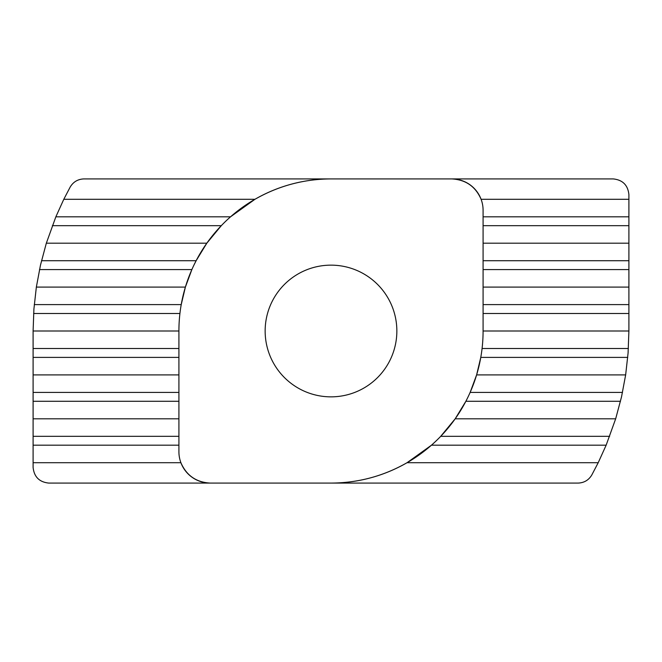 <?xml version="1.0" encoding="UTF-8"?>
<svg xmlns="http://www.w3.org/2000/svg" width="662" height="662" viewBox="0 0 662 662"><rect width="100%" height="100%" fill="white"/><g stroke="black" fill="none" stroke-linecap="round" stroke-linejoin="round"><path stroke-width="0.99" d="M628.9 216.813L628.9 331L628.089 352.954L625.648 374.899L621.527 396.852L615.668 418.806L606.144 445.187L598.208 462.705L591.795 474.985C588.675 480.157 584.099 482.855 578.067 483.086L48.781 483.086C39.323 482.085 34.101 476.863 33.1 467.405L33.1 462.705L180.9 462.705C186.494 475.539 196.283 482.333 210.276 483.086A31.354 31.354 0 0 1 178.914 451.724L178.914 331A152.086 152.086 0 0 1 331 178.914L613.219 178.914C622.677 179.915 627.899 185.137 628.9 194.595L628.9 216.813L483.086 216.813M33.1 462.705L33.1 331L33.911 309.046L36.352 287.101L40.473 265.148L46.332 243.194L55.856 216.813L63.792 199.295L70.205 187.015C73.325 181.843 77.901 179.145 83.933 178.914L331 178.914C303.866 179.046 278.512 185.84 254.944 199.295L63.792 199.295M41.507 260.712L196.134 260.712L193.908 265.148M265.148 331A65.852 65.852 0 0 0 331 396.852A65.852 65.852 0 0 0 396.852 331A65.852 65.852 0 0 0 331 265.148A65.852 65.852 0 0 0 265.148 331M33.1 331L178.914 331M33.1 418.806L178.914 418.806M33.1 374.899L178.914 374.899M36.352 287.101L185.385 287.101L191.864 269.583L39.497 269.583M46.332 243.194L206.817 243.194L221.282 225.684L52.339 225.684M196.134 260.712L206.817 243.194M55.856 216.813L230.542 216.813L254.944 199.295M34.267 304.611L181.222 304.611L185.385 287.101M628.9 199.295L481.1 199.295C475.506 186.461 465.717 179.667 451.724 178.914A31.354 31.354 0 0 1 483.086 210.276L483.086 331L628.9 331M606.144 445.187L431.459 445.187L407.056 462.705L598.208 462.705M407.056 462.705C383.488 476.16 358.134 482.954 331 483.086A152.086 152.086 0 0 0 483.086 331M620.493 401.288L465.866 401.288L455.183 418.806L615.668 418.806M455.183 418.806L440.718 436.316L609.661 436.316M627.733 357.389L480.778 357.389L476.615 374.899L625.648 374.899M476.615 374.899L470.136 392.417L622.503 392.417M483.086 287.101L628.9 287.101M483.086 243.194L628.9 243.194M483.086 260.712L628.9 260.712M482.077 348.518L628.387 348.518M33.1 348.518L178.914 348.518M628.9 313.482L483.086 313.482M179.923 313.482L33.613 313.482M178.914 401.288L33.1 401.288M178.914 445.187L33.1 445.187M33.1 436.316L178.914 436.316M178.914 357.389L33.1 357.389M33.1 392.417L178.914 392.417M628.9 269.583L483.086 269.583M628.9 225.684L483.086 225.684M483.086 304.611L628.9 304.611"/></g></svg>
